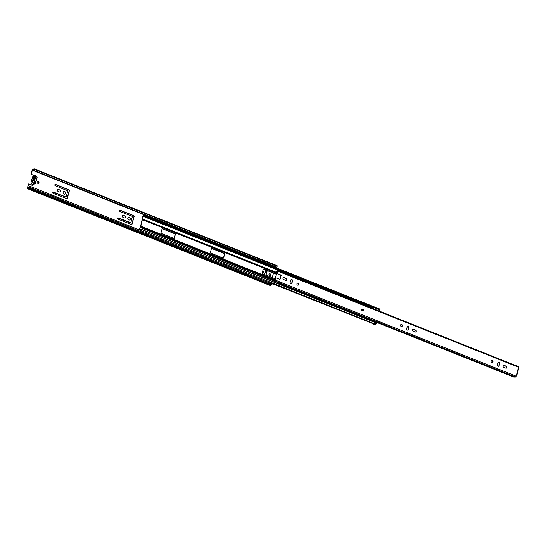 <?xml version="1.0" encoding="UTF-8"?>
<svg xmlns="http://www.w3.org/2000/svg" width="546" height="546" viewBox="0 0 546 546"><rect width="100%" height="100%" fill="white"/><g stroke="black" fill="none" stroke-linecap="round" stroke-linejoin="round"><path stroke-width="0.82" d="M34.091 182.971L35.674 176.74L35.504 178.474A1.488 1.324 -111.8 0 1 34.773 181.183L34.268 183.046L33.784 182.849L34.289 180.972A1.488 1.324 -111.8 0 1 35.012 178.296L35.517 176.413L36.002 176.611M38.288 181.374A1.044 0.928 68.2 0 0 37.77 183.306A1.044 0.928 68.2 0 0 38.978 182.35A1.044 0.928 68.2 0 0 38.288 181.374M38.295 183.347A1.044 0.928 68.2 0 0 37.531 181.422M64.687 191.503A1.44 1.283 68.2 0 0 63.971 194.158A1.44 1.283 68.2 0 0 64.687 191.503M64.742 194.212A1.44 1.283 68.2 0 0 63.677 191.544M129.429 217.322A1.44 1.283 68.2 0 0 128.713 219.983A1.44 1.283 68.2 0 0 129.429 217.322M129.484 220.031A1.44 1.283 68.2 0 0 128.419 217.369M270.134 273.846A1.044 0.928 68.2 0 0 269.615 275.778A1.044 0.928 68.2 0 0 270.134 273.846M270.14 275.826A1.044 0.928 68.2 0 0 269.369 273.894M32.391 185.326A0.696 0.621 68.2 0 0 32.576 184.473M28.645 183.913L27.3 188.111L27.341 188.636L27.887 188.445A1.583 0.553 -68.3 0 0 27.982 188.527A1.583 0.553 -68.3 0 0 28.583 188.172L29.846 186.227L28.631 187.708A1.024 0.355 -68.3 0 1 28.194 188.008A1.024 0.355 -68.3 0 1 28.105 187.92L27.539 188.015L28.645 183.913L32.084 185.285A0.696 0.621 68.2 0 0 32.856 184.493M34.828 175.771A0.696 0.621 68.2 0 0 34.678 175.682L31.238 174.31L34.439 175.778A0.696 0.621 68.2 0 1 34.589 175.86M52.778 192.472A0.628 0.56 68.2 0 0 53.167 193.27L66.639 198.642A0.628 0.56 68.2 0 0 67.342 198.28L69.41 190.602A0.628 0.56 68.2 0 0 69.021 189.81L55.549 184.432A0.628 0.56 68.2 0 0 54.846 184.794L54.832 184.835A0.628 0.56 68.2 0 0 55.228 185.633L67.772 190.875L66.032 197.017L53.488 192.069A0.628 0.56 68.2 0 0 52.785 192.431L52.778 192.472M59.698 192.049A1.044 0.928 68.2 0 0 60.224 190.124L58.681 189.51A1.044 0.928 68.2 0 0 58.163 191.441L59.698 192.049M117.513 218.291A0.628 0.56 68.2 0 0 117.902 219.089L131.374 224.467A0.628 0.56 68.2 0 0 132.077 224.106L134.152 216.428A0.628 0.56 68.2 0 0 133.763 215.629L120.291 210.258A0.628 0.56 68.2 0 0 119.588 210.62L119.574 210.66A0.628 0.56 68.2 0 0 119.963 211.459L132.364 216.4L130.89 222.7L118.229 217.888A0.628 0.56 68.2 0 0 117.526 218.25L117.513 218.291M124.44 217.874A1.044 0.928 68.2 0 0 124.959 215.943L123.423 215.329A1.044 0.928 68.2 0 0 122.215 216.284A1.044 0.928 68.2 0 0 122.905 217.26L124.44 217.874M265.82 270.058L264.598 274.611M266.011 275.17L267.24 270.625M262.257 272.768A0.976 0.867 68.2 0 0 262.742 270.973M275.437 266.796L275.034 267.315M273.471 273.109L272.242 277.661M34.125 170.359L34.384 169.397L277.156 266.223L276.897 267.192L33.886 170.454L34.139 169.383L33.511 169.615A1.024 0.355 -68.3 0 0 33.429 169.519A1.024 0.355 -68.3 0 0 32.985 169.826L32.344 170.215L31.238 174.31M34.384 169.397L34.35 168.864L33.736 169.083A1.583 0.553 -68.3 0 0 33.634 169.001A1.583 0.553 -68.3 0 0 33.04 169.362L32.105 170.304L30.999 174.406M66.905 198.683A0.628 0.56 68.2 0 0 67.103 198.375L69.178 190.697A0.628 0.56 68.2 0 0 68.782 189.906L55.31 184.528A0.628 0.56 68.2 0 0 55.05 184.493M65.657 197.113L53.249 192.165A0.628 0.56 68.2 0 0 52.989 192.131M60.224 192.096A1.044 0.928 68.2 0 0 59.985 190.22L58.449 189.605A1.044 0.928 68.2 0 0 57.924 189.558M131.641 224.502A0.628 0.56 68.2 0 0 131.845 224.201L133.913 216.523A0.628 0.56 68.2 0 0 133.524 215.725L120.052 210.353A0.628 0.56 68.2 0 0 119.786 210.312M130.392 222.932L117.991 217.984A0.628 0.56 68.2 0 0 117.724 217.95M124.966 217.915A1.044 0.928 68.2 0 0 124.72 216.039L123.184 215.424A1.044 0.928 68.2 0 0 122.659 215.383M265.82 275.095L267.049 270.55M262.667 272.788A0.976 0.867 68.2 0 0 262.687 271.185M272.017 266.114L272.447 265.8L274.072 266.441L273.635 266.755M271.492 265.902L272.263 265.533M270.652 285.278A1.583 0.553 -68.3 0 0 270.755 285.36A1.583 0.553 -68.3 0 0 271.348 284.998L272.611 283.06L29.846 186.227M270.045 285.408L270.604 285.299M277.156 266.223L277.115 265.697L34.405 168.926M276.897 267.192L33.886 170.454M28.583 188.172L271.348 284.998M275.204 266.892L274.092 266.264M34.807 178.603L34.221 180.774M32.344 178.876L32.357 177.464L33.286 176.385A1.815 1.611 68.2 0 0 32.432 178.597L32.009 179.129A1.815 1.611 68.2 0 0 31.613 180.59L31.805 180.917L33.313 180.316A1.815 1.611 -111.8 0 1 33.866 178.262L32.009 179.129M34.842 180.473A0.648 0.58 68.2 0 0 35.046 179.702M35.012 178.296L34.18 179.361M34.364 179.279A0.648 0.58 68.2 0 0 34.084 180.323L34.289 180.972M31.613 180.59L31.736 181.176A1.815 1.611 68.2 0 0 33.381 184.384L34.883 183.784A1.815 1.611 -111.8 0 1 33.238 180.576L33.463 180.733A0.464 0.416 68.2 0 0 33.606 180.207A1.583 1.406 68.2 0 1 34.091 178.419A0.464 0.416 68.2 0 0 34.234 177.894L34.091 178.419M34.773 181.183L34.562 180.555M144.656 215.779A1.583 0.553 -68.3 0 0 144.465 215.24L379.142 308.838A1.583 0.553 -68.3 0 1 379.333 309.384L144.656 215.779L144.383 216.107A1.024 0.355 -68.3 0 0 144.26 215.759A1.024 0.355 -68.3 0 0 143.96 215.888L143.748 216.1A1.665 0.58 111.7 0 1 143.264 216.318A1.665 0.58 111.7 0 1 143.148 216.216L140.827 226.194L139.394 229.927M161.002 232.814A0.464 0.416 68.2 0 0 161.288 233.401L173.833 238.404A0.464 0.416 68.2 0 0 174.351 238.138L175.396 234.282A0.464 0.416 68.2 0 0 175.102 233.688L162.558 228.685A0.464 0.416 68.2 0 0 162.039 228.951L161.002 232.814M224.754 253.965A0.464 0.416 68.2 0 0 224.467 253.378L211.923 248.375A0.464 0.416 68.2 0 0 211.404 248.642L210.36 252.505A0.464 0.416 68.2 0 0 210.654 253.091L223.191 258.094A0.464 0.416 68.2 0 0 223.717 257.828L224.515 254.061A0.464 0.416 68.2 0 0 224.229 253.474L211.684 248.471A0.464 0.416 68.2 0 0 211.527 248.437M276.549 274.624A0.464 0.416 68.2 0 0 276.256 274.031L263.711 269.028A0.464 0.416 68.2 0 0 263.192 269.301L262.155 273.157A0.464 0.416 68.2 0 0 262.442 273.751L274.986 278.753A0.464 0.416 68.2 0 0 275.505 278.487L276.31 274.72A0.464 0.416 68.2 0 0 276.017 274.126L263.479 269.123A0.464 0.416 68.2 0 0 263.315 269.096M144.465 215.24A1.583 0.553 -68.3 0 0 144.001 215.445L143.796 215.656A1.106 0.389 111.7 0 1 143.468 215.8A1.106 0.389 111.7 0 1 143.393 215.731L142.834 216.407L140.588 226.29L139.203 229.846M275.143 278.781A0.464 0.416 68.2 0 0 275.266 278.576L276.31 274.72M223.355 258.121A0.464 0.416 68.2 0 0 223.478 257.924L224.515 254.061M173.99 238.438A0.464 0.416 68.2 0 0 174.113 238.233L175.157 234.37A0.464 0.416 68.2 0 0 174.863 233.784L162.326 228.781A0.464 0.416 68.2 0 0 162.162 228.754M379.333 309.384L379.06 309.712L144.383 216.107M139.496 229.962A1.665 0.58 111.7 0 1 140.063 229.654A1.665 0.58 111.7 0 1 140.09 229.668L140.22 229.743A1.024 0.355 -68.3 0 0 140.24 229.75A1.024 0.355 -68.3 0 0 140.882 229.095L375.703 322.393L376.494 323.102L375.866 324.119L375.054 323.798L375.58 323.095M140.226 230.255A1.583 0.553 -68.3 0 0 141.025 229.252L140.882 229.095M141.025 229.252L375.552 322.693M374.706 323.874L272.59 283.142L374.679 323.86A1.583 0.553 -68.3 0 0 374.706 323.874A1.583 0.553 -68.3 0 0 375.703 322.85M272.427 283.756L374.099 324.051A1.106 0.389 111.7 0 1 374.447 323.771M379.914 309.111L379.866 310.278L379.026 309.698M373.177 308.674L373.689 307.569M379.784 310.305L379.327 311.124M370.195 320.557L370.236 319.697L369.342 320.052L369.485 319.512M379.866 310.278L379.054 309.957L379.279 309.445M370.236 319.697L376.385 322.147L376.447 322.679M369.26 319.424L369.076 320.113M373.307 307.418L372.474 308.394M379.06 308.804L380.03 309.104M375.75 322.413L376.494 323.102M373.757 324.174L374.679 324.597L375.866 324.119M373.867 324.276L375.054 323.798M379.327 309.193L379.217 308.783M363.39 310.292A0.928 0.826 68.2 0 0 361.773 309.65A0.928 0.826 68.2 0 0 363.39 310.292M282.992 278.228A1.044 0.928 68.2 0 0 283.647 279.559L285.626 280.344A1.044 0.928 68.2 0 0 286.834 279.388A1.044 0.928 68.2 0 0 286.145 278.419L284.166 277.627A1.044 0.928 68.2 0 0 282.992 278.228M298.751 284.514A1.044 0.928 68.2 0 0 297.454 283.176A1.044 0.928 68.2 0 0 297.222 284.875A1.044 0.928 68.2 0 0 298.751 284.514M297.324 283.244A1.044 0.928 -111.8 0 1 298.089 285.162M412.469 329.873A1.044 0.928 68.2 0 0 413.117 331.197L415.103 331.988A1.044 0.928 68.2 0 0 415.622 330.057L413.643 329.265A1.044 0.928 68.2 0 0 412.469 329.873M402.334 325.825A1.044 0.928 68.2 0 0 400.511 325.102A1.044 0.928 68.2 0 0 402.334 325.825M400.9 324.563A1.044 0.928 -111.8 0 1 401.672 326.481M492.97 361.978A1.044 0.928 68.2 0 0 491.666 360.64A1.044 0.928 68.2 0 0 492.444 362.585A1.044 0.928 68.2 0 0 492.97 361.978M491.537 360.708A1.044 0.928 -111.8 0 1 492.301 362.626M503.105 366.018A1.044 0.928 68.2 0 0 503.753 367.349L505.739 368.14A1.044 0.928 68.2 0 0 506.258 366.209L504.272 365.417A1.044 0.928 68.2 0 0 503.105 366.018M278.658 282.535L278.064 283.046L370.065 319.744M376.474 322.304L513.957 377.136L515.301 376.924M278.303 282.412L515.465 377.047L516.141 376.16L518.359 367.949L518.625 368.482L518.407 366.646M274.952 280.398L274.952 280.398A1.686 0.594 -68.3 0 0 274.754 280.002A1.686 0.594 -68.3 0 0 274.085 280.432L274.024 280.985A1.037 0.362 111.7 0 1 274.515 280.61A1.037 0.362 111.7 0 1 274.638 280.856L275.396 280.139L275.628 278.364A0.464 0.416 -111.8 0 1 276.01 278.064M277.02 273.218L277.293 273.102A0.464 0.416 68.2 0 0 277.586 273.696L277.307 273.805A0.464 0.416 -111.8 0 1 277.02 273.218L277.539 271.273M277.293 273.102L277.805 271.219L277.764 270.618L277.293 271.014A1.037 0.362 111.7 0 1 276.713 271.539A1.037 0.362 111.7 0 1 276.61 271.403L276.351 272.031A1.686 0.594 -68.3 0 0 276.467 272.14A1.686 0.594 -68.3 0 0 277.409 271.287L277.45 271.246M291.134 279.613A1.044 0.928 -111.8 0 1 292.287 280.992L291.721 283.094A1.044 0.928 -111.8 0 1 291.332 283.633M283.381 277.689A1.044 0.928 -111.8 0 1 283.886 277.737L285.872 278.528A1.044 0.928 -111.8 0 1 286.131 280.398M412.858 329.327A1.044 0.928 -111.8 0 1 413.363 329.381L415.349 330.173A1.044 0.928 -111.8 0 1 415.608 332.036M407.657 326.092A1.044 0.928 -111.8 0 1 408.817 327.47L408.251 329.572A1.044 0.928 -111.8 0 1 407.862 330.112M498.293 362.244A1.044 0.928 -111.8 0 1 499.447 363.622L498.88 365.718A1.044 0.928 -111.8 0 1 498.491 366.264M503.494 365.479A1.044 0.928 -111.8 0 1 503.999 365.527L505.978 366.318A1.044 0.928 -111.8 0 1 506.244 368.188M277.307 273.805L280.821 274.986A0.464 0.416 -111.8 0 1 281.108 275.573L280.187 279.006A0.464 0.416 -111.8 0 1 279.661 279.272L276.426 277.982A0.464 0.416 68.2 0 0 275.907 278.248M274.979 280.419L275.628 278.364M279.805 279.306A0.464 0.416 68.2 0 0 279.907 279.115L280.187 279.006M281.108 275.573L279.907 279.115M280.835 275.689A0.464 0.416 68.2 0 0 280.542 275.095M291.994 282.985L292.56 280.883A1.044 0.928 68.2 0 0 290.745 280.153L290.179 282.255A1.044 0.928 68.2 0 0 291.994 282.985L291.721 283.094M408.524 329.463L409.09 327.361A1.044 0.928 68.2 0 0 407.794 326.023A1.044 0.928 68.2 0 0 407.268 326.631L406.702 328.733A1.044 0.928 68.2 0 0 408.524 329.463L408.251 329.572M497.904 362.783L497.338 364.885A1.044 0.928 68.2 0 0 499.16 365.608L499.727 363.506A1.044 0.928 68.2 0 0 497.904 362.783M277.586 273.696L280.821 274.986M274.024 280.985L277.661 282.432A1.037 0.362 111.7 0 1 277.798 282.255M278.064 283.046L277.661 282.432M35.708 177.266L35.333 177.116M32.344 170.215L271.874 265.752M273.928 266.571L275.109 267.042M273.839 266.632L272.222 265.991M32.985 169.826L33.954 170.209M32.958 169.854L33.948 170.243M32.432 170.059L272.079 265.643M29.586 187.196L272.352 284.022M29.115 187.954L271.881 284.787M27.423 188.629L270.188 285.462M273.894 266.598L272.277 265.95M34.296 182.5L33.92 182.35M33.606 180.207L31.716 181.19M33.463 180.733A1.583 1.406 68.2 0 0 33.913 183.517A1.583 1.406 68.2 0 0 35.633 181.6A0.464 0.416 68.2 0 1 35.777 181.074A1.583 1.406 68.2 0 0 36.261 179.286L36.357 179.259A1.815 1.611 -111.8 0 1 36.425 180.364M35.79 182.733A1.815 1.611 -111.8 0 1 34.883 183.784L35.811 182.712L35.633 181.6M32.432 178.597L33.934 177.996A1.815 1.611 -111.8 0 1 36.514 176.201A1.815 1.611 -111.8 0 1 37.053 178.051L36.432 178.992A1.815 1.611 -111.8 0 0 37.039 178.098M36.357 179.252L36.405 178.76A1.583 1.406 68.2 0 0 35.954 175.969A1.583 1.406 68.2 0 0 34.234 177.894M35.804 182.678A1.815 1.611 -111.8 0 0 35.736 181.572L35.777 181.074M36.411 180.412A1.815 1.611 -111.8 0 1 35.824 181.292M36.405 178.76A0.464 0.416 68.2 0 0 36.261 179.286M35.736 181.572L36.432 180.392L36.439 178.986M140.534 226.406L140.54 226.795L274.331 280.159M140.827 226.194L275.239 279.805M142.131 219.458L142.376 218.973L277.15 272.727M142.376 218.878L277.177 272.638M142.561 219.758L277.006 273.382M142.329 219.758L142.567 219.267L277.095 272.925M140.063 227.457L274.031 280.89M140.11 226.952L140.117 227.334L274.044 280.753M144.001 215.445L144.383 216.059M143.796 215.656L143.748 216.1L373.177 307.61M139.899 230.125L140.063 229.654M140.035 230.18L140.254 229.757M143.066 216.312L372.966 308.005M272.488 283.524L374.099 324.051M379.211 309.698L380.023 310.026M380.077 309.807L379.272 309.486M376.549 322.891L375.744 322.57M274.815 281.019L515.56 377.047M275.396 280.139L516.141 376.16M277.805 271.219L518.55 367.24M274.863 281.006L515.608 377.027M362.094 309.8A0.464 0.416 -111.8 0 1 362.885 310.176A0.464 0.416 -111.8 0 1 362.08 309.848M362.585 310.135L362.182 309.971L362.585 310.135M363.295 310.333A0.928 0.826 -111.8 0 1 362.878 310.851M362.189 309.132A0.928 0.826 -111.8 0 1 363.302 310.285M27.982 188.527L270.755 285.36M27.341 188.636L270.106 285.469M34.35 168.864L277.115 265.697M33.286 176.385L34.787 175.785C36.37 175.594 37.128 176.358 37.06 178.078M31.736 180.835L31.108 182.091C31.033 183.811 31.791 184.575 33.381 184.384M143.264 216.318L373.02 307.958M373.812 324.276L374.624 324.597M376.535 322.713L375.73 322.393M274.727 281.026L515.465 377.047M277.764 270.618L518.509 366.639M518.7 368.379L516.748 375.621M274.754 280.002L275.143 280.159M276.467 272.14L277.225 272.447M362.653 310.442L362.312 309.582M362.831 310.872L363.315 310.312L362.135 309.145"/></g></svg>
